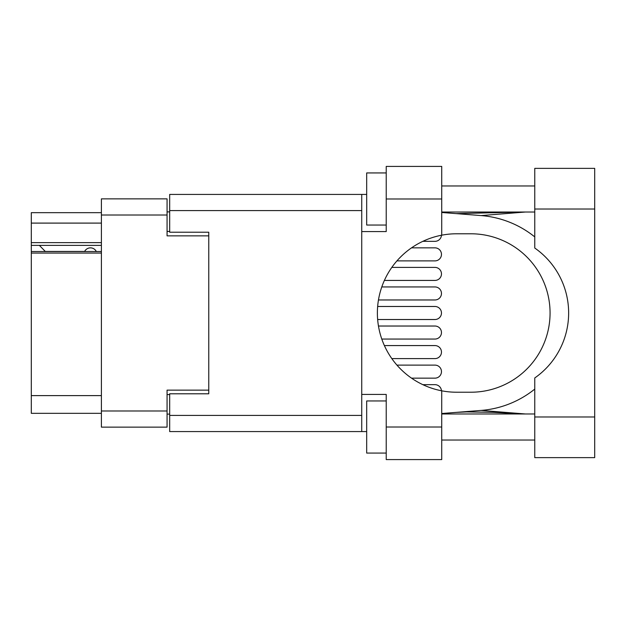<?xml version="1.0" encoding="UTF-8"?>
<svg xmlns="http://www.w3.org/2000/svg" width="626" height="626" viewBox="0 0 626 626"><rect width="100%" height="100%" fill="white"/><g stroke="black" fill="none" stroke-linecap="round" stroke-linejoin="round"><path stroke-width="0.94" d="M101.396 253.06L31.3 253.06L31.3 251.527L101.396 251.527M208.763 393.785L208.763 390.139L167.072 390.139L167.072 427.135L101.396 427.135L101.396 198.865L167.072 198.865L167.072 235.861L208.763 235.861L208.763 232.215L208.763 393.785L169.677 393.785L169.677 415.414L361.734 415.414M169.677 414.107L167.072 414.107M167.072 211.893L169.677 211.893M101.396 223.099L31.3 223.099L31.3 212.676L101.396 212.676M101.396 413.324L31.3 413.324L31.3 395.609L101.396 395.609M31.3 253.06L31.3 395.609M31.3 223.099L31.3 242.638L101.396 242.638M31.3 242.638L31.3 251.527M31.3 245.376L101.396 245.376M434.96 378.151L411.517 378.151L434.96 378.151A6.518 6.518 0 0 0 441.471 371.633A6.518 6.518 0 0 0 434.96 365.115L396.923 365.115L434.96 365.115M534.76 416.979L534.76 377.963A79.22 79.22 0 0 0 534.76 248.037L534.76 168.371L594.7 168.371L594.7 457.629L534.76 457.629L534.76 416.979L594.7 416.979M534.76 185.961L441.729 185.961M534.76 212.018L441.729 212.018M534.76 413.982L441.729 413.982M534.76 440.039L441.729 440.039M386.226 453.067L366.68 453.067L366.68 400.953L386.226 400.953M386.226 225.047L366.68 225.047L366.68 172.933L386.226 172.933M441.729 427.01L441.729 459.586L386.226 459.586L386.226 427.01L441.729 427.01L441.729 390.812A79.22 79.22 0 0 1 441.729 235.188L441.729 198.99L386.226 198.99L386.226 231.565L361.734 231.565L361.734 431.572L169.677 431.572L169.677 415.414M361.734 394.435L386.226 394.435L386.226 427.01M386.226 198.99L386.226 166.414L441.729 166.414L441.729 198.99M366.68 431.572L361.734 431.572M208.763 232.215L169.677 232.215L169.677 194.428L361.734 194.428L361.734 231.565M366.68 194.428L361.734 194.428M441.729 235.188A79.22 79.22 0 0 1 456.589 233.78L470.846 233.78A79.22 79.22 0 0 1 550.066 313A79.22 79.22 0 0 1 470.846 392.22L456.589 392.22A79.22 79.22 0 0 1 441.729 390.812M525.425 413.982L481.12 410.421L441.729 413.52M481.12 410.421A97.719 97.719 0 0 0 534.76 389.09M534.76 236.91A97.719 97.719 0 0 0 481.12 215.579L441.729 212.48M525.425 212.018L481.12 215.579M434.96 241.339L422.816 241.339L434.96 241.339A6.518 6.518 0 0 0 441.455 235.235M434.96 339.057L381.774 339.057L434.96 339.057A6.518 6.518 0 0 0 441.471 332.547A6.518 6.518 0 0 0 434.96 326.029L378.448 326.029L434.96 326.029M434.96 280.425L384.372 280.425L434.96 280.425A6.518 6.518 0 0 0 441.471 273.914A6.518 6.518 0 0 0 434.96 267.396L391.806 267.396L434.96 267.396M434.96 319.518L377.635 319.518L434.96 319.518A6.518 6.518 0 0 0 441.471 313A6.518 6.518 0 0 0 434.96 306.482L377.635 306.482L434.96 306.482M434.96 260.885L396.923 260.885L434.96 260.885A6.518 6.518 0 0 0 441.471 254.367A6.518 6.518 0 0 0 434.96 247.849L411.517 247.849L434.96 247.849M434.96 299.971L378.448 299.971L434.96 299.971A6.518 6.518 0 0 0 441.471 293.453A6.518 6.518 0 0 0 434.96 286.943L381.774 286.943L434.96 286.943M434.96 358.604L391.806 358.604L434.96 358.604A6.518 6.518 0 0 0 441.471 352.086A6.518 6.518 0 0 0 434.96 345.575L384.372 345.575L434.96 345.575M434.96 384.661L422.816 384.661L434.96 384.661A6.518 6.518 0 0 1 441.455 390.765M96.318 251.527A6.518 6.518 0 0 0 84.635 251.441L45.283 251.441A5.736 5.736 0 0 1 45.228 251.386L39.375 245.376M101.396 410.985L167.072 410.985M167.072 215.015L101.396 215.015M167.072 394.568L169.677 394.568M169.677 231.432L167.072 231.432M361.734 210.586L169.677 210.586M534.76 209.021L594.7 209.021M456.182 213.615L523.414 212.018M523.414 413.982L493.445 412.338L466.691 411.916L456.182 412.385"/></g></svg>
